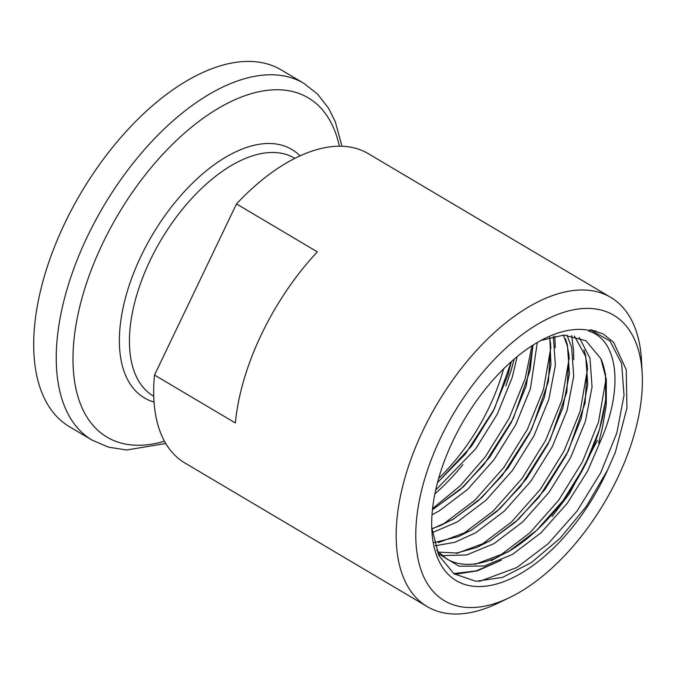 <?xml version="1.0" encoding="UTF-8"?>
<svg xmlns="http://www.w3.org/2000/svg" width="676" height="676" viewBox="0 0 676 676"><rect width="100%" height="100%" fill="white"/><g stroke="black" fill="none" stroke-linecap="round" stroke-linejoin="round"><path stroke-width="1.01" d="M434.888 493.877A148.678 78.458 120.7 0 0 462.899 464.581M590.114 330.589L590.57 329.643L603.296 334.012L613.664 342.428L626.272 369.823L626.931 408.059L615.354 452.295L607.471 470.217A142.661 75.289 -59.3 0 1 501.305 582.543A142.661 75.289 -59.3 0 1 431.846 530.288A142.661 75.289 -59.3 0 1 545.836 337.958A142.661 75.289 -59.3 0 1 590.114 330.589L588.737 331.139C616.926 339.284 624.033 384.974 602.003 437.659L587.512 471.223L567.409 503.096L541.045 532.773L512.391 554.472L484.168 566.015L459.038 566.209L437.845 553.323M540.927 340.467L563.733 335.085L585.948 340.738L600.888 358.745L606.304 379.346L606.296 404.637L602.578 426.978L599.73 438.656C599.587 439.848 597.914 444.309 599.409 443.177L602.003 437.659M607.471 470.217L586.21 506.552L560.15 538.231L531.412 562.576L502.471 577.422L475.862 581.292L453.985 573.78L438.808 555.427L431.778 527.88M509.586 597.592L497.857 603.237A179.791 94.885 -59.3 0 1 427.308 606.651A179.791 94.885 -59.3 0 1 437.355 403.606A179.791 94.885 -59.3 0 1 610.648 297.322A179.791 94.885 -59.3 0 1 641.524 360.849L642.2 373.853A165.958 87.584 120.7 0 0 531.302 328.198A165.958 87.584 120.7 0 0 416.306 522.218A165.958 87.584 120.7 0 0 509.586 597.592A165.958 87.584 120.7 0 0 617.382 478.414A165.958 87.584 120.7 0 0 642.2 373.853M610.648 297.322L368.107 153.57A179.791 94.885 120.7 0 0 236.49 203.941L154.508 375.053L235.358 422.973A179.791 94.885 120.7 0 1 317.34 251.861L236.49 203.941M154.508 375.053A179.791 94.885 120.7 0 0 184.768 462.899L427.308 606.651M92.173 440.169L69.611 426.801A207.456 109.478 -59.3 0 1 65.014 222.784A207.456 109.478 -59.3 0 1 281.157 69.873L303.718 83.249A207.456 109.478 -59.3 0 0 103.766 205.893A207.456 109.478 -59.3 0 0 92.173 440.169L108.591 447.191L126.699 449.996L165.772 443.49M438.656 478.414A138.301 72.991 120.7 0 0 488.976 407.628A138.301 72.991 120.7 0 0 503.603 368.834M294.804 158.345L294.406 158.116A138.301 72.991 120.7 0 0 150.309 260.057A138.301 72.991 120.7 0 0 153.376 396.06L153.765 396.297M339.352 146.177A197.198 104.07 120.7 0 0 238.805 98.062A197.198 104.07 120.7 0 0 102.786 243.208A197.198 104.07 120.7 0 0 164.479 441.217M154.06 402.034A144.453 76.236 -59.3 0 1 141.183 255.824A144.453 76.236 -59.3 0 1 299.975 155.852M579.231 337.425L589.971 358.162L592.066 386.985L585.441 421.232L570.662 457.517L549.073 492.229L522.709 521.914L494.055 543.614L466.617 554.971L442.003 555.638M439.4 554.996L438.487 554.734M566.978 335.093L571.642 347.295L573.73 376.118L567.113 410.366L552.326 446.65L530.745 481.363L504.38 511.048L475.727 532.747L454.863 542.279L435.099 545.811M553.314 336.454L555.402 365.268L548.777 399.508L533.998 435.783L512.408 470.496L486.044 500.181L457.398 521.88L432.294 532.654M537.302 342.504L530.449 388.641L515.661 424.925L494.08 459.629L467.716 489.314L439.062 511.014L432.015 514.842M517.14 356.632L512.112 377.774L497.333 414.058L475.752 448.763L435.699 490.049M590.469 329.863L610.031 341.067L621.624 363.587L624.016 395.283L616.833 432.953L600.685 472.854L577.076 511.022L548.211 543.673L516.836 567.553L479.411 581.436M605.933 379.397L598.497 422.086L582.357 461.987L558.739 500.155L529.883 532.806L498.508 556.686L491.232 560.683M587.605 368.53L580.169 411.228L564.029 451.12L540.411 489.289L511.546 521.94L479.183 546.402M569.268 357.672L561.84 400.361L545.693 440.253L522.083 478.422L493.218 511.073L460.846 535.536M550.94 346.805L543.504 389.494L527.365 429.395L503.747 467.564L474.89 500.215L442.518 524.669M531.936 345.799L525.176 378.628L509.028 418.529L485.419 456.697L460.187 485.858L432.581 508.563M500.299 560.666L476.157 570.89L453.714 573.586M554.869 336.124L555.266 347.785M514.132 359.15L511.132 370.304L506.045 385.286M605.493 373.929L605.688 399.989L599.485 429.556L584.706 465.84L563.116 500.553L536.752 530.237L508.098 551.929L474.848 564.384M583.861 349.762L585.678 355.618L587.774 384.441L581.157 418.689L566.37 454.973L544.788 489.686L518.424 519.371L489.77 541.07L456.52 553.517M565.525 338.896L567.35 344.76L569.445 373.575L562.821 407.822L548.042 444.107L526.452 478.819L500.088 508.504L471.434 530.204L438.192 542.659M549.808 337.349L550.932 364.93L544.493 396.964L529.705 433.248L508.124 467.953L481.76 497.637L453.106 519.337L431.88 528.987M533.068 345.073L526.156 386.097L511.377 422.382L489.787 457.086L463.423 486.771L432.454 509.797M511.402 361.533L507.828 375.231L493.041 411.515L471.459 446.228L437.499 482.63M341.963 146.219L335.321 121.832L328.713 108.481L317.627 94.15L303.718 83.249M600.888 358.745C608.586 376.38 608.037 400.234 599.232 430.316C590.942 456.883 577.566 482.039 559.111 505.775C543.732 525.168 527.297 540.175 509.805 550.805L494.638 558.503C475.245 566.175 459.241 566.294 446.608 558.858L436.62 550.298M505.809 385.954L511.394 369.519L514.183 359.108M573.687 359.598L573.645 351.3L571.702 335.524M454.804 574.338L477.391 570.831L501.313 560.218M552.072 516.54L569.522 493.548L597.474 440.262M596.519 331.722L595.717 330.809M614.704 453.951L615.354 452.295M574.397 336.014L585.458 356.066L587.343 366.037L585.112 402.989L568.279 451.145L538.899 497.266L515.112 522.337L489.923 540.859L476.631 547.509L456.689 553.027L438.217 552.098M563.311 335.102L567.122 345.199L569.015 355.179L566.784 392.122L549.943 440.279L520.562 486.399L496.784 511.47L471.586 529.992L458.303 536.643L434.195 542.541M549.537 337.425L550.678 344.312L548.447 381.256L531.615 429.412L502.234 475.532L478.447 500.612L453.258 519.126L439.966 525.776L431.846 528.716M532.958 345.149L530.119 370.389L513.287 418.545L483.906 464.665L460.119 489.745L432.463 509.662M511.352 361.575L494.418 408.76L465.57 453.799L437.516 482.563"/></g></svg>

